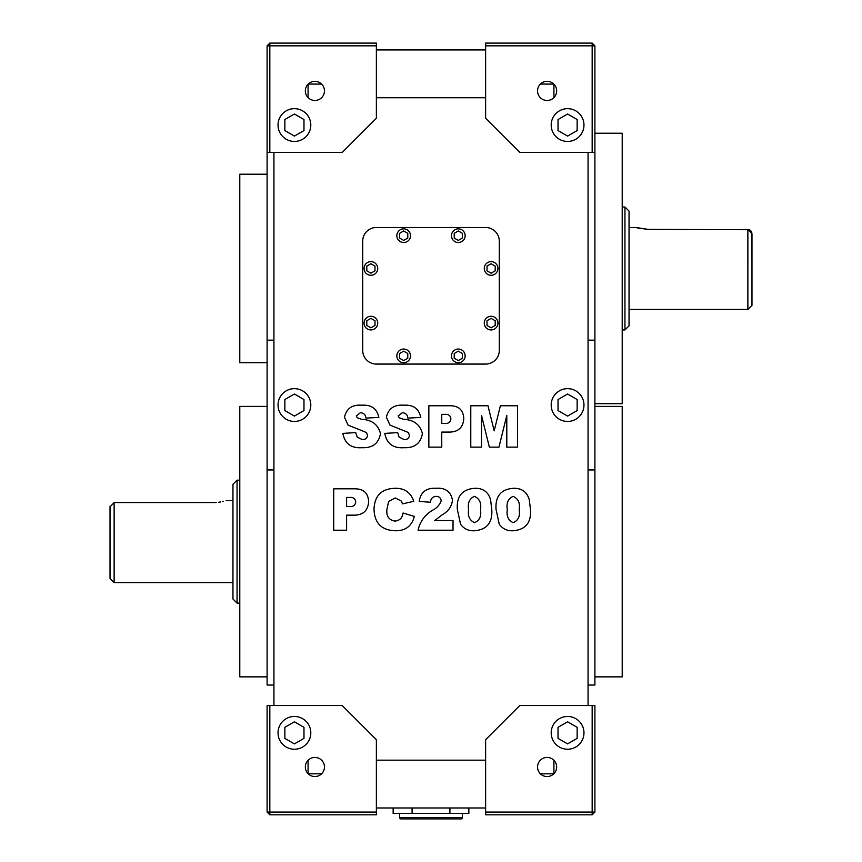 <?xml version="1.0" encoding="UTF-8"?>
<svg xmlns="http://www.w3.org/2000/svg" width="862" height="862" viewBox="0 0 862 862"><rect width="100%" height="100%" fill="white"/><g stroke="black" fill="none" stroke-linecap="round" stroke-linejoin="round"><path stroke-width="1.29" d="M399.591 813.437L399.591 817.532A1.368 1.368 0 0 0 400.949 818.9L461.051 818.9A1.368 1.368 0 0 0 462.409 817.532L462.409 813.437M294.416 388.654A16.389 16.389 0 0 0 278.027 405.054A16.389 16.389 0 0 0 294.416 421.443A16.389 16.389 0 0 0 310.805 405.054A16.389 16.389 0 0 0 294.416 388.654M567.584 388.654A16.389 16.389 0 0 0 551.195 405.054A16.389 16.389 0 0 0 567.584 421.443A16.389 16.389 0 0 0 583.973 405.054A16.389 16.389 0 0 0 567.584 388.654M567.584 716.462A16.389 16.389 0 0 0 551.195 732.851A16.389 16.389 0 0 0 567.584 749.24A16.389 16.389 0 0 0 583.973 732.851A16.389 16.389 0 0 0 567.584 716.462M294.416 716.462A16.389 16.389 0 0 0 278.027 732.851A16.389 16.389 0 0 0 294.416 749.24A16.389 16.389 0 0 0 310.805 732.851A16.389 16.389 0 0 0 294.416 716.462M294.416 108.666A16.389 16.389 0 0 0 278.027 125.055A16.389 16.389 0 0 0 294.416 141.443A16.389 16.389 0 0 0 310.805 125.055A16.389 16.389 0 0 0 294.416 108.666M567.584 108.666A16.389 16.389 0 0 0 551.195 125.055A16.389 16.389 0 0 0 567.584 141.443A16.389 16.389 0 0 0 583.973 125.055A16.389 16.389 0 0 0 567.584 108.666M749.487 229.723L648.17 229.378L635.876 227.493L629.044 227.493L629.044 211.104L629.044 325.825L624.95 329.93L624.95 206.999L622.213 206.999M232.955 599.004L232.955 484.272L237.05 480.166L237.05 603.098L232.955 599.004M751.976 268.459L751.976 305.342L747.871 309.436L747.871 229.378L751.976 233.699L751.976 268.459M114.129 502.546L114.129 582.604L110.024 578.51L110.024 506.867L114.129 502.546L213.83 502.546C229.68 500.488 229.68 500.488 213.83 502.546L216.179 502.471M110.088 506.145L110.024 510.218M458.315 362.708A6.831 6.831 0 0 0 465.146 355.877A6.831 6.831 0 0 0 458.315 349.045A6.831 6.831 0 0 0 451.483 355.877A6.831 6.831 0 0 0 458.315 362.708M403.685 362.708A6.831 6.831 0 0 0 410.517 355.877A6.831 6.831 0 0 0 403.685 349.045A6.831 6.831 0 0 0 396.854 355.877A6.831 6.831 0 0 0 403.685 362.708M370.908 329.93A6.831 6.831 0 0 0 377.728 323.099A6.831 6.831 0 0 0 370.908 316.268A6.831 6.831 0 0 0 364.076 323.099A6.831 6.831 0 0 0 370.908 329.93M370.908 275.29A6.831 6.831 0 0 0 377.728 268.459A6.831 6.831 0 0 0 370.908 261.639A6.831 6.831 0 0 0 364.076 268.459A6.831 6.831 0 0 0 370.908 275.29M403.685 242.513A6.831 6.831 0 0 0 410.517 235.682A6.831 6.831 0 0 0 403.685 228.85A6.831 6.831 0 0 0 396.854 235.682A6.831 6.831 0 0 0 403.685 242.513M458.315 242.513A6.831 6.831 0 0 0 465.146 235.682A6.831 6.831 0 0 0 458.315 228.85A6.831 6.831 0 0 0 451.483 235.682A6.831 6.831 0 0 0 458.315 242.513M491.092 329.93A6.831 6.831 0 0 0 497.924 323.099A6.831 6.831 0 0 0 491.092 316.268A6.831 6.831 0 0 0 484.272 323.099A6.831 6.831 0 0 0 491.092 329.93M491.092 275.29A6.831 6.831 0 0 0 497.924 268.459A6.831 6.831 0 0 0 491.092 261.639A6.831 6.831 0 0 0 484.272 268.459A6.831 6.831 0 0 0 491.092 275.29M267.101 362.708L239.787 362.708L239.787 174.221L267.101 174.221M267.101 406.411L239.787 406.411L239.787 676.853L267.101 676.853M594.899 133.244L622.213 133.244L622.213 403.685L594.899 403.685M594.899 406.411L622.213 406.411L622.213 676.853L594.899 676.853M547.101 81.34A9.557 9.557 0 0 0 537.532 90.909A9.557 9.557 0 0 0 547.101 100.466A9.557 9.557 0 0 0 556.658 90.909A9.557 9.557 0 0 0 547.101 81.34M547.101 757.439A9.557 9.557 0 0 0 537.532 766.997A9.557 9.557 0 0 0 547.101 776.554A9.557 9.557 0 0 0 556.658 766.997A9.557 9.557 0 0 0 547.101 757.439M267.101 152.369L267.101 45.837L269.828 45.837L269.828 43.1L376.371 43.1L376.371 45.837L269.828 45.837L269.828 152.369L267.101 152.369L267.101 685.042L273.933 685.042M485.629 45.837L485.629 43.1L592.172 43.1L592.172 45.837L485.629 45.837L485.629 118.223L519.775 152.369L592.172 152.369L592.172 45.837L594.899 45.837L594.899 685.042L588.067 685.042M314.899 757.439A9.557 9.557 0 0 0 305.342 766.997A9.557 9.557 0 0 0 314.899 776.554A9.557 9.557 0 0 0 324.468 766.997A9.557 9.557 0 0 0 314.899 757.439M321.591 84.077L308.208 84.077A9.557 9.557 0 0 0 308.079 84.217L308.079 97.6M314.899 81.34A9.557 9.557 0 0 0 305.342 90.909A9.557 9.557 0 0 0 314.899 100.466A9.557 9.557 0 0 0 324.468 90.909A9.557 9.557 0 0 0 314.899 81.34M485.629 97.729L376.371 97.729M273.933 705.536L273.933 152.369M376.371 760.165L485.629 760.165M588.067 152.369L588.067 705.536M485.629 227.493L376.371 227.493A13.663 13.663 0 0 0 362.708 241.144L362.708 350.414A13.663 13.663 0 0 0 376.371 364.076L485.629 364.076A13.663 13.663 0 0 0 499.292 350.414L499.292 241.144A13.663 13.663 0 0 0 485.629 227.493M648.17 229.378L637.988 228.074M637.945 228.064L637.19 227.87M751.976 259.861L751.75 232.277M223.29 501.415L222.515 501.587M220.672 501.953L218.614 502.255M553.792 84.077L540.409 84.077M553.921 97.6L553.921 84.217M308.208 773.828L321.591 773.828M308.079 760.306L308.079 773.688M540.409 773.828L553.792 773.828M553.921 773.688L553.921 760.306M269.828 814.805L267.101 812.069L267.101 705.536L342.225 705.536L376.371 739.682L376.371 814.805L269.828 814.805L269.828 812.069L376.371 812.069M592.172 814.805L485.629 814.805L485.629 812.069L592.172 812.069L592.172 705.536L594.899 705.536L594.899 812.069L592.172 812.069L592.172 814.805L594.899 812.069M592.172 705.536L519.775 705.536L485.629 739.682L485.629 812.069M594.899 152.369L592.172 152.369M269.828 152.369L342.225 152.369L376.371 118.223L376.371 45.837M269.828 705.536L269.828 812.069L267.101 812.069M485.629 807.974L376.371 807.974M376.371 49.931L485.629 49.931M751.675 232.072L751.362 231.415M751.308 231.339L749.66 229.798M486.998 270.83L491.092 273.2L495.197 270.83L495.197 266.099L491.092 263.729L486.998 266.099L486.998 270.83M486.998 325.459L491.092 327.829L495.197 325.459L495.197 320.729L491.092 318.369L486.998 320.729L486.998 325.459M454.22 238.052L458.315 240.412L462.409 238.052L462.409 233.322L458.315 230.951L454.22 233.322L454.22 238.052M399.591 238.052L403.685 240.412L407.78 238.052L407.78 233.322L403.685 230.951L399.591 233.322L399.591 238.052M366.803 270.83L370.908 273.2L375.002 270.83L375.002 266.099L370.908 263.729L366.803 266.099L366.803 270.83M366.803 325.459L370.908 327.829L375.002 325.459L375.002 320.729L370.908 318.369L366.803 320.729L366.803 325.459M407.78 353.517L403.685 351.146L399.591 353.517L399.591 358.247L403.685 360.607L407.78 358.247L407.78 353.517M462.409 353.517L458.315 351.146L454.22 353.517L454.22 358.247L458.315 360.607L462.409 358.247L462.409 353.517M470.781 447.141L470.781 405.754L487.989 405.754L494.185 430.871L500.391 405.754L517.545 405.754L517.545 447.141L506.791 447.141L506.791 415.452L498.958 447.141L489.357 447.141L481.524 415.452L481.524 447.141L470.781 447.141M428.845 447.141L428.845 405.754L449.996 405.754C458.724 405.743 463.314 410.032 463.788 418.609C463.088 427.735 458.056 432.228 448.682 432.088L441.753 432.088L441.753 447.141L428.845 447.141M441.753 423.49L444.663 423.49C448.24 423.792 450.32 422.283 450.891 418.964C450.503 415.667 448.585 414.137 445.137 414.353L441.753 414.353L441.753 423.49M404.041 447.68C393.158 448.445 386.736 443.682 384.775 433.381L397.673 432.627L399.138 437.12L404.289 439.62C407.284 439.642 409.019 438.219 409.504 435.364L408.319 432.498L390.001 425.117L386.381 417.208C388.417 408.448 394.246 404.45 403.858 405.215C413.221 404.601 418.867 408.663 420.785 417.402L407.888 418.113C407.489 414.697 405.614 412.909 402.252 412.736L398.212 415.98L399.149 417.758L403.448 419.277C413.771 419.783 420.096 424.557 422.402 433.575C420.645 443.413 414.525 448.121 404.041 447.68M362.115 447.68C351.233 448.445 344.8 443.682 342.85 433.381L355.747 432.627L357.213 437.12L362.363 439.62C365.359 439.642 367.093 438.219 367.568 435.364L366.393 432.498L348.076 425.117L344.455 417.208C346.492 408.448 352.31 404.45 361.932 405.215C371.296 404.601 376.942 408.663 378.86 417.402L365.962 418.113C365.563 414.697 363.678 412.909 360.327 412.736L356.286 415.98L357.224 417.758L361.512 419.277C371.845 419.783 378.17 424.557 380.476 433.575C378.72 443.413 372.599 448.121 362.115 447.68M499.26 524.247L496.038 509.345C495.165 496.232 500.994 489.217 513.526 488.291C521.715 488.107 526.962 491.89 529.268 499.637L530.442 509.205C531.466 522.491 525.723 529.667 513.213 530.755C507.341 531.078 502.686 528.902 499.26 524.247M507.33 509.474C506.253 515.896 508.214 520.303 513.202 522.684C518.277 520.476 520.26 516.166 519.15 509.776C520.303 503.16 518.288 498.689 513.127 496.35C508.138 498.645 506.209 503.02 507.33 509.474M460.556 524.247L457.334 509.345C456.461 496.232 462.291 489.217 474.822 488.291C483.011 488.107 488.258 491.89 490.564 499.637L491.739 509.205C492.762 522.491 487.019 529.667 474.509 530.755C468.637 531.078 463.982 528.902 460.556 524.247M468.626 509.474C467.549 515.896 469.51 520.303 474.499 522.684C479.574 520.476 481.556 516.166 480.457 509.776C481.599 503.16 479.584 498.689 474.434 496.35C469.434 498.645 467.506 503.02 468.626 509.474M453.035 520.54L453.035 530.216L418.102 530.216C420.009 521.381 424.998 514.625 433.058 509.959C437.056 507.826 439.771 504.776 441.215 500.8C440.794 497.934 439.103 496.447 436.129 496.35C432.649 496.663 430.752 498.635 430.461 502.266L419.18 501.382C420.71 492.159 426.27 487.795 435.838 488.291C445.266 487.526 450.815 491.512 452.496 500.229C451.602 506.694 448.154 511.565 442.174 514.819L434.728 520.54L453.035 520.54M394.839 521.079C399.612 520.68 402.349 517.997 403.05 513.009L414.342 516.403C411.81 526.035 405.549 530.809 395.561 530.755C381.747 530.421 374.571 523.309 374.022 509.42C374.431 495.865 381.381 488.819 394.893 488.291C404.418 488.054 410.721 492.396 413.803 501.318L402.511 503.871L401.283 501.059L395.249 497.956L388.654 501.382L386.919 509.345C386.154 516.036 388.794 519.948 394.839 521.079M333.713 530.216L333.713 488.819L354.853 488.819C363.581 488.819 368.171 493.107 368.645 501.684C367.955 510.81 362.913 515.304 353.539 515.164L346.61 515.164L346.61 530.216L333.713 530.216M346.61 506.565L349.519 506.565C353.097 506.856 355.176 505.347 355.747 502.04C355.359 498.742 353.442 497.202 349.994 497.428L346.61 497.428L346.61 506.565M592.172 43.1L594.899 45.837M267.101 45.837L269.828 43.1M558.026 130.571L567.584 136.088L577.141 130.571L577.141 119.527L567.584 114.01L558.026 119.527L558.026 130.571M284.859 130.571L294.416 136.088L303.974 130.571L303.974 119.527L294.416 114.01L284.859 119.527L284.859 130.571M303.974 727.334L294.416 721.806L284.859 727.334L284.859 738.368L294.416 743.895L303.974 738.368L303.974 727.334M577.141 727.334L567.584 721.806L558.026 727.334L558.026 738.368L567.584 743.895L577.141 738.368L577.141 727.334M558.026 410.571L567.584 416.087L577.141 410.571L577.141 399.526L567.584 394.009L558.026 399.526L558.026 410.571M284.859 410.571L294.416 416.087L303.974 410.571L303.974 399.526L294.416 394.009L284.859 399.526L284.859 410.571M468.853 807.974L468.853 813.437L449.921 813.437L449.921 807.974M449.921 813.437L393.147 813.437L393.147 807.974M412.079 813.437L412.079 807.974M399.591 817.532L462.409 817.532M267.101 469.93L273.933 469.93M594.899 469.93L588.067 469.93M594.899 340.167L588.067 340.167M267.101 340.167L273.933 340.167M624.95 329.93L622.213 329.93M237.05 603.098L239.787 603.098M114.129 582.604L232.955 582.604M747.871 309.436L629.044 309.436M226.124 500.66L232.955 500.66M237.05 480.166L239.787 480.166M624.95 206.999L629.044 211.104"/></g></svg>
